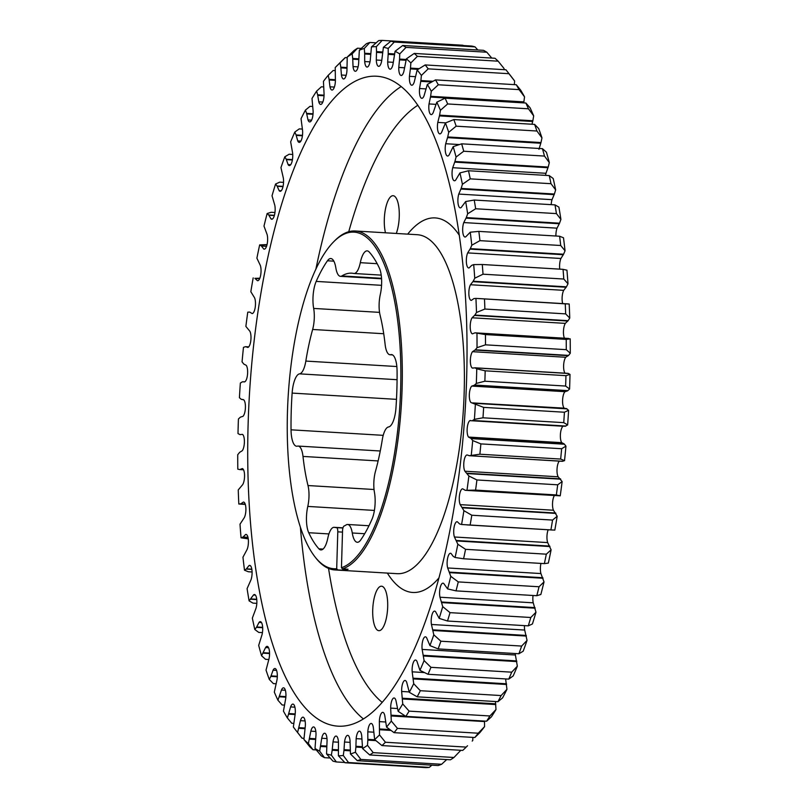 <?xml version="1.0" encoding="UTF-8"?>
<svg xmlns="http://www.w3.org/2000/svg" width="808" height="808" viewBox="0 0 808 808"><rect width="100%" height="100%" fill="white"/><g stroke="black" fill="none" stroke-linecap="round" stroke-linejoin="round"><path stroke-width="1.21" d="M341.451 567.721A168.65 56.025 -86.6 0 0 400.657 388.486A168.65 56.025 -86.6 0 0 333.805 241.663L334.805 240.653A169.781 56.398 93.4 0 1 355.278 230.987A169.781 56.398 93.4 0 1 402.101 388.466A169.781 56.398 93.4 0 1 342.481 568.913L341.451 567.721L342.541 530.836A4.525 1.505 -86.6 0 1 344.056 526.048A127.452 42.329 -86.6 0 0 346.228 524.877A18.544 6.161 93.4 0 1 347.652 524.473A18.544 6.161 93.4 0 1 352.268 532.987A20.24 6.727 -86.6 0 0 357.308 542.279A20.24 6.727 -86.6 0 0 360.661 540.027A157.419 52.288 -86.6 0 0 371.922 519.413A20.24 6.727 -86.6 0 0 374.447 492.395A18.544 6.161 93.4 0 1 373.821 482.972A18.544 6.161 93.4 0 1 375.478 471.337A127.452 42.329 -86.6 0 0 382.285 439.734A18.544 6.161 93.4 0 1 388.537 426.967A20.24 6.727 -86.6 0 0 395.981 407.717A157.419 52.288 -86.6 0 0 397.071 370.993A20.24 6.727 -86.6 0 0 391.466 354.571A20.24 6.727 -86.6 0 0 390.688 354.661A18.544 6.161 93.4 0 1 389.971 354.742A18.544 6.161 93.4 0 1 385.113 344.38A127.452 42.329 -86.6 0 0 380.103 315.261A18.544 6.161 93.4 0 1 379.124 304.192A18.544 6.161 93.4 0 1 380.326 294.385A20.24 6.727 -86.6 0 0 379.376 268.094A157.419 52.288 -86.6 0 0 369.206 251.995A20.24 6.727 -86.6 0 0 367.185 250.874A20.24 6.727 -86.6 0 0 360.297 262.681A18.544 6.161 93.4 0 1 353.985 273.488A18.544 6.161 93.4 0 1 353.692 273.447A127.452 42.329 -86.6 0 0 351.682 273.185A127.452 42.329 -86.6 0 0 341.875 275.942A18.544 6.161 93.4 0 1 340.451 276.336A18.544 6.161 93.4 0 1 335.835 267.822A20.24 6.727 -86.6 0 0 330.795 258.53A20.24 6.727 -86.6 0 0 327.452 260.782A157.419 52.288 -86.6 0 0 316.191 281.406A20.24 6.727 -86.6 0 0 312.979 298.132A20.24 6.727 -86.6 0 0 313.666 308.424A18.544 6.161 93.4 0 1 312.635 329.472A127.452 42.329 -86.6 0 0 305.828 361.075A18.544 6.161 93.4 0 1 299.566 373.851A20.24 6.727 -86.6 0 0 292.132 393.092A157.419 52.288 -86.6 0 0 291.223 411.535A157.419 52.288 -86.6 0 0 291.042 429.816A20.24 6.727 -86.6 0 0 296.647 446.238A20.24 6.727 -86.6 0 0 297.425 446.147A18.544 6.161 93.4 0 1 298.132 446.066A18.544 6.161 93.4 0 1 303 456.429A127.452 42.329 -86.6 0 0 308 485.547A18.544 6.161 93.4 0 1 307.787 506.424A20.24 6.727 -86.6 0 0 306.474 517.13A20.24 6.727 -86.6 0 0 308.727 532.714A157.419 52.288 -86.6 0 0 318.897 548.814A20.24 6.727 -86.6 0 0 320.928 549.935A20.24 6.727 -86.6 0 0 327.816 538.138A18.544 6.161 93.4 0 1 334.118 527.321A18.544 6.161 93.4 0 1 334.411 527.361A127.452 42.329 -86.6 0 0 336.421 527.624A127.452 42.329 -86.6 0 0 336.542 527.634L342.935 528.018L336.542 527.634A4.525 1.505 -86.6 0 1 337.794 531.836L336.694 568.721L337.734 569.913A169.781 56.398 93.4 0 1 334.956 569.953A169.781 56.398 93.4 0 1 315.787 557.904L314.918 556.793A168.65 56.025 -86.6 0 0 336.694 568.721M333.805 241.663A168.65 56.025 -86.6 0 0 287.446 412.322A168.65 56.025 -86.6 0 0 314.918 556.793M466.63 378.195A325.543 108.131 -86.6 0 0 376.861 76.245A325.543 108.131 -86.6 0 0 248.117 424.21A325.543 108.131 -86.6 0 0 337.885 726.16A325.543 108.131 -86.6 0 0 466.63 378.195M483.649 407.384A361.762 120.16 93.4 0 1 482.982 417.797L563.752 422.645A361.762 120.16 -86.6 0 0 564.418 412.231L483.649 407.384L470.993 402.556A8.636 2.868 93.4 0 1 469.327 394.88A8.636 2.868 93.4 0 1 471.761 386.083L474.336 385.254L476.326 383.416A355.136 117.958 -86.6 0 0 476.569 376.104A355.136 117.958 -86.6 0 0 476.76 368.812L475.114 367.892L568.367 373.478L570.004 374.407A355.136 117.958 93.4 0 1 569.822 381.699A355.136 117.958 93.4 0 1 569.579 389.001L565.63 386.052A361.762 120.16 -86.6 0 0 565.802 380.851A361.762 120.16 -86.6 0 0 565.943 375.659L485.174 370.821A361.762 120.16 93.4 0 1 485.032 376.013A361.762 120.16 93.4 0 1 484.871 381.214L565.63 386.052M485.174 370.821L476.76 368.812M342.481 568.913L348.076 569.246A169.781 56.398 -86.6 0 1 343.329 570.246L337.734 569.913M396.284 233.451A22.281 7.403 -86.6 0 0 399.263 216.372A22.281 7.403 -86.6 0 0 393.122 195.708A22.281 7.403 -86.6 0 0 384.305 219.523A22.281 7.403 -86.6 0 0 385.477 232.795M387.678 606.869A22.281 7.403 -86.6 0 0 381.527 586.204A22.281 7.403 -86.6 0 0 372.72 610.02A22.281 7.403 -86.6 0 0 378.861 630.684A22.281 7.403 -86.6 0 0 387.678 606.869M461.671 143.824A361.762 120.16 93.4 0 1 463.721 151.237L544.491 156.075A361.762 120.16 -86.6 0 0 542.441 148.672L461.671 143.824L453.187 146.642L449.167 154.853A8.636 2.868 93.4 0 1 447.592 156.035A8.636 2.868 93.4 0 1 445.208 148.026A8.636 2.868 93.4 0 1 445.703 143.733L447.733 136.956L540.986 142.551L541.966 137.875A355.136 117.958 93.4 0 0 538.704 128.563L534.613 124.392A361.762 120.16 -86.6 0 1 536.936 131.017L456.166 126.179A361.762 120.16 93.4 0 0 453.844 119.554L534.613 124.392M468.499 170.751A361.762 120.16 93.4 0 1 470.246 178.861L551.005 183.699A361.762 120.16 -86.6 0 0 549.258 175.588L468.499 170.751L459.954 172.912L455.732 179.992A8.636 2.868 93.4 0 1 454.429 180.78A8.636 2.868 93.4 0 1 452.056 172.771A8.636 2.868 93.4 0 1 452.722 167.711L454.944 161.469L548.198 167.064L549.319 162.63A355.136 117.958 93.4 0 0 546.44 152.227L542.441 148.672M445.097 98.172A361.762 120.16 93.4 0 1 447.672 103.949L528.442 108.797A361.762 120.16 -86.6 0 0 525.856 103.02L445.097 98.172L436.805 102.172L433.3 112.383A8.636 2.868 93.4 0 1 431.199 114.595A8.636 2.868 93.4 0 1 428.816 106.585A8.636 2.868 93.4 0 1 429.028 103.939L430.614 96.293L523.867 101.889L524.543 96.859A355.136 117.958 93.4 0 0 520.594 90.021L516.272 84.749A361.762 120.16 -86.6 0 1 519.079 89.617L438.31 84.779A361.762 120.16 93.4 0 0 435.502 79.901L516.272 84.749M453.844 119.554L445.45 122.978L441.663 132.239A8.636 2.868 93.4 0 1 439.825 133.896A8.636 2.868 93.4 0 1 437.441 125.886A8.636 2.868 93.4 0 1 437.784 122.402L439.603 115.16L532.846 120.756L533.684 115.877A355.136 117.958 93.4 0 0 530.058 107.757L525.856 103.02M478.851 231.391A361.762 120.16 93.4 0 1 479.942 240.653L560.712 245.501A361.762 120.16 -86.6 0 0 559.621 236.239L478.851 231.391L470.256 232.199L465.761 236.815A8.636 2.868 93.4 0 1 465.055 237.037A8.636 2.868 93.4 0 1 462.671 229.018A8.636 2.868 93.4 0 1 463.762 222.564L466.297 217.594L559.55 223.19L560.914 219.382A355.136 117.958 93.4 0 0 558.904 207.121L555.005 204.879A361.762 120.16 -86.6 0 1 556.439 213.605L475.67 208.767A361.762 120.16 93.4 0 0 474.235 200.041L555.005 204.879M555.914 236.017A8.636 2.868 93.4 0 1 555.914 234.613A8.636 2.868 93.4 0 1 557.015 228.159L559.55 223.19M474.235 200.041L465.661 201.535L461.277 207.414A8.636 2.868 93.4 0 1 460.267 207.868A8.636 2.868 93.4 0 1 457.894 199.859A8.636 2.868 93.4 0 1 458.762 194.072L461.156 188.446L554.399 194.031L555.651 189.89A355.136 117.958 93.4 0 0 553.197 178.507L549.258 175.588M482.275 264.499A361.762 120.16 93.4 0 1 483.033 274.195L563.802 279.033A361.762 120.16 -86.6 0 0 563.045 269.337L482.275 264.499L473.69 264.6L471.68 265.377L469.135 267.902A8.636 2.868 93.4 0 1 468.721 267.973A8.636 2.868 93.4 0 1 466.337 259.954A8.636 2.868 93.4 0 1 467.67 252.894L470.327 248.642L563.57 254.227L565.045 250.793A355.136 117.958 93.4 0 0 563.499 237.784L559.621 236.239M559.752 269.145A8.636 2.868 93.4 0 1 559.59 265.549A8.636 2.868 93.4 0 1 560.924 258.479L563.57 254.227M484.487 299.011A361.762 120.16 93.4 0 1 484.891 309.04L565.661 313.878A361.762 120.16 -86.6 0 0 565.257 303.848L475.932 298.404L473.942 298.576L471.367 300.364A8.636 2.868 93.4 0 1 471.236 300.364A8.636 2.868 93.4 0 1 468.852 292.355A8.636 2.868 93.4 0 1 470.448 284.739L473.195 281.245L566.438 286.83L567.994 283.81A355.136 117.958 93.4 0 0 566.943 270.185L563.045 269.337M562.691 303.586A8.636 2.868 93.4 0 1 562.105 297.94A8.636 2.868 93.4 0 1 563.701 290.335L566.438 286.83M435.502 79.901L427.341 84.426L424.149 95.485A8.636 2.868 93.4 0 1 421.816 98.323A8.636 2.868 93.4 0 1 419.433 90.304A8.636 2.868 93.4 0 1 419.544 88.516L420.887 80.558L432.957 81.285M425.18 64.933A361.762 120.16 93.4 0 1 428.19 68.852L508.949 73.7A361.762 120.16 -86.6 0 0 506.889 70.973A361.762 120.16 -86.6 0 0 505.939 69.781L425.18 64.933L417.16 69.942L414.322 81.729A8.636 2.868 93.4 0 1 411.757 85.244A8.636 2.868 93.4 0 1 409.383 77.225A8.636 2.868 93.4 0 1 409.424 76.316L410.504 68.114L419.211 68.64M414.221 53.429A361.762 120.16 93.4 0 1 417.393 56.338L498.162 61.186A361.762 120.16 -86.6 0 0 494.981 58.267L414.221 53.429L406.374 58.853L403.899 71.255A8.636 2.868 93.4 0 1 401.142 75.487A8.636 2.868 93.4 0 1 398.768 67.478A8.636 2.868 93.4 0 1 398.768 67.438L399.576 59.085L406.212 59.479M430.957 667.327A361.762 120.16 93.4 0 1 427.998 674.276L508.757 679.114A361.762 120.16 -86.6 0 0 511.716 672.175L430.957 667.327L424.099 660.59L422.14 649.43A8.636 2.868 93.4 0 1 421.998 646.047A8.636 2.868 93.4 0 1 425.422 636.825A8.636 2.868 93.4 0 1 426.664 637.845L429.937 645.612L438.138 648.915L518.898 653.753A361.762 120.16 -86.6 0 0 521.655 646.067L440.885 641.219A361.762 120.16 93.4 0 1 438.138 648.915M508.757 679.114L513.191 675.932A355.136 117.958 93.4 0 0 517.342 666.176L515.393 655.015A8.636 2.868 93.4 0 1 515.272 653.541M420.332 690.709A361.762 120.16 93.4 0 1 417.191 696.829L497.96 701.677A361.762 120.16 -86.6 0 0 501.101 695.557L420.332 690.709L413.706 683.709L412.181 671.832A8.636 2.868 93.4 0 1 412.12 669.256A8.636 2.868 93.4 0 1 415.534 660.025A8.636 2.868 93.4 0 1 416.999 661.489L419.938 670.347L427.998 674.276M450.026 612.646A361.762 120.16 93.4 0 1 447.511 621.019L528.28 625.857A361.762 120.16 -86.6 0 0 530.795 617.494L450.026 612.646L442.723 606.616L439.976 597.223A8.636 2.868 93.4 0 1 439.592 592.395A8.636 2.868 93.4 0 1 443.016 583.164A8.636 2.868 93.4 0 1 443.754 583.517L447.602 588.901L456.025 590.87L536.795 595.708A361.762 120.16 -86.6 0 0 539.047 586.76L458.277 581.911A361.762 120.16 93.4 0 1 456.025 590.87M528.28 625.857L532.442 623.958A355.136 117.958 93.4 0 0 535.977 612.212L533.23 602.818A8.636 2.868 93.4 0 1 532.846 597.981A8.636 2.868 93.4 0 1 533.048 595.486M440.885 641.219L433.805 634.805L431.442 624.473A8.636 2.868 93.4 0 1 431.189 620.342A8.636 2.868 93.4 0 1 434.613 611.111A8.636 2.868 93.4 0 1 435.613 611.757L439.188 618.373L447.511 621.019M518.898 653.753L523.19 651.197A355.136 117.958 93.4 0 0 527.048 640.39L524.685 630.058A8.636 2.868 93.4 0 1 524.442 625.937A8.636 2.868 93.4 0 1 524.453 625.634M409.121 711.131A361.762 120.16 93.4 0 1 405.838 716.363L486.608 721.211A361.762 120.16 -86.6 0 0 489.89 715.969L409.121 711.131L402.738 703.94L401.647 691.466A8.636 2.868 93.4 0 1 401.647 689.709A8.636 2.868 93.4 0 1 405.06 680.477A8.636 2.868 93.4 0 1 406.737 682.477L409.303 692.315L417.191 696.829M397.445 728.372A361.762 120.16 93.4 0 1 394.062 732.664L474.831 737.512A361.762 120.16 -86.6 0 0 478.215 733.21L397.445 728.372L391.304 721.059L390.668 708.121A8.636 2.868 93.4 0 1 390.678 707.212A8.636 2.868 93.4 0 1 394.102 697.981A8.636 2.868 93.4 0 1 395.95 700.566L398.132 711.303L405.838 716.363M385.426 742.249A361.762 120.16 93.4 0 1 381.962 745.572L462.731 750.41A361.762 120.16 -86.6 0 0 466.196 747.097L385.426 742.249L379.518 734.896L379.346 721.625A8.636 2.868 93.4 0 1 379.356 721.584A8.636 2.868 93.4 0 1 382.77 712.353A8.636 2.868 93.4 0 1 384.78 715.595L386.537 727.099L394.062 732.664M465.56 549.329A361.762 120.16 93.4 0 1 463.59 558.772L544.36 563.62A361.762 120.16 -86.6 0 0 546.329 554.177L465.56 549.329L457.853 544.239L454.429 536.997A8.636 2.868 93.4 0 1 453.712 530.927A8.636 2.868 93.4 0 1 457.126 521.695A8.636 2.868 93.4 0 1 457.308 521.736L459.631 523.968L461.58 524.503L550.905 529.917A361.762 120.16 -86.6 0 0 552.561 520.069L471.801 515.231A361.762 120.16 93.4 0 1 470.135 525.069M544.36 563.62L548.339 563.095A355.136 117.958 93.4 0 0 551.106 549.824L547.683 542.592A8.636 2.868 93.4 0 1 546.955 536.522A8.636 2.868 93.4 0 1 548.167 529.775M458.277 581.911L450.773 576.326L447.672 567.963A8.636 2.868 93.4 0 1 447.127 562.489A8.636 2.868 93.4 0 1 450.541 553.258A8.636 2.868 93.4 0 1 451.016 553.409L453.207 556.369L455.096 557.5L463.59 558.772M536.795 595.708L540.855 594.486A355.136 117.958 93.4 0 0 544.016 581.911L540.916 573.559A8.636 2.868 93.4 0 1 540.38 568.075A8.636 2.868 93.4 0 1 540.956 563.418M471.801 515.231L463.913 510.676L460.196 504.636A8.636 2.868 93.4 0 1 459.267 498.051A8.636 2.868 93.4 0 1 462.58 488.82L462.651 488.82M550.905 529.917L554.823 530.099A355.136 117.958 93.4 0 0 557.166 516.272L553.45 510.232A8.636 2.868 93.4 0 1 552.52 503.647A8.636 2.868 93.4 0 1 554.318 495.668M476.922 479.962A361.762 120.16 93.4 0 1 475.579 490.103L556.348 494.94A361.762 120.16 -86.6 0 0 557.692 484.81L476.922 479.962L468.882 476.003L464.913 471.216A8.636 2.868 93.4 0 1 463.752 464.186A8.636 2.868 93.4 0 1 466.782 455.005L467.105 454.965M462.731 488.83L465.267 490.325L560.237 495.829A355.136 117.958 93.4 0 0 562.126 481.588L558.166 476.801A8.636 2.868 93.4 0 1 557.005 469.771A8.636 2.868 93.4 0 1 559.288 461.136M480.881 443.895A361.762 120.16 93.4 0 1 479.881 454.217L560.651 459.065A361.762 120.16 -86.6 0 0 561.651 448.733L480.881 443.895L472.7 440.552L470.973 438.37L468.519 437.067A8.636 2.868 93.4 0 1 467.125 429.674A8.636 2.868 93.4 0 1 469.852 420.645L470.64 420.473M562.257 461.297L564.529 460.651A355.136 117.958 93.4 0 0 565.943 446.147L564.216 443.956L561.772 442.663A8.636 2.868 93.4 0 1 560.368 435.27A8.636 2.868 93.4 0 1 563.095 426.24L563.287 426.139M564.721 408.414L564.247 408.151A8.636 2.868 93.4 0 1 562.58 400.475A8.636 2.868 93.4 0 1 565.014 391.678L567.59 390.85L569.579 389.001M475.114 367.892L472.296 368.034A8.636 2.868 93.4 0 1 470.357 360.156A8.636 2.868 93.4 0 1 472.508 351.682L475.336 349.793L568.59 355.389L570.276 353.268A355.136 117.958 93.4 0 0 570.206 338.845L475.003 332.825L472.417 333.856A8.636 2.868 93.4 0 1 470.206 325.866A8.636 2.868 93.4 0 1 472.064 317.776L474.872 315.08L568.115 320.665L569.751 318.079A355.136 117.958 93.4 0 0 569.185 303.99L565.257 303.848M565.055 373.195A8.636 2.868 93.4 0 1 563.61 365.751A8.636 2.868 93.4 0 1 565.751 357.267L568.59 355.389M564.459 338.199A8.636 2.868 93.4 0 1 563.449 331.462A8.636 2.868 93.4 0 1 565.317 323.372L568.115 320.665M563.095 426.24L469.852 420.645L565.115 426.25L567.65 424.917A355.136 117.958 93.4 0 0 568.58 410.292L566.095 408.495L472.852 402.909L566.761 408.676M497.96 701.677L502.556 697.91A355.136 117.958 93.4 0 0 506.959 689.305L505.616 678.932M486.608 721.211L491.375 716.888A355.136 117.958 93.4 0 0 495.991 709.535L495.456 701.526M474.831 737.512L479.79 732.694A355.136 117.958 93.4 0 0 484.558 726.655L484.517 721.079M472.771 740.492L472.195 741.067A355.136 117.958 93.4 0 0 472.771 740.492L472.872 737.391M453.955 757.49L373.185 752.642A361.762 120.16 93.4 0 1 369.68 754.945L450.45 759.793A361.762 120.16 -86.6 0 0 453.955 757.49L460.802 750.299M504.02 69.67L504.081 68.539L498.162 61.186M506.889 70.973L511.989 77.497A355.136 117.958 93.4 0 1 514.645 81.032L514.292 84.628M523.715 102.889L523.867 101.889M531.987 124.24L532.846 120.756M538.956 149.328L540.986 142.551M545.562 175.366A8.636 2.868 93.4 0 1 545.976 173.296L548.198 167.064M551.177 204.646A8.636 2.868 93.4 0 1 552.015 199.667L554.399 194.031M568.367 373.478L567.701 373.357M566.267 349.672L485.507 344.834A361.762 120.16 93.4 0 0 485.457 334.573L566.226 339.411A361.762 120.16 -86.6 0 1 566.267 349.672L570.276 353.268M361.277 48.43L357.55 48.207A361.762 120.16 93.4 0 0 354.045 50.51L347.238 57.095L346.945 70.569A8.636 2.868 93.4 0 1 343.572 78.962A8.636 2.868 93.4 0 1 341.42 75.013L340.804 67.185L346.965 67.559M376.134 42.834L369.902 42.46A361.762 120.16 93.4 0 0 366.388 43.723L359.348 50.217L358.601 63.751A8.636 2.868 93.4 0 1 355.288 71.276A8.636 2.868 93.4 0 1 353.035 66.569L352.712 58.459L358.722 58.822M462.954 45.248L382.184 40.4A361.762 120.16 93.4 0 0 378.7 40.612L371.448 46.935L370.246 60.388A8.636 2.868 93.4 0 1 367.034 67.054A8.636 2.868 93.4 0 1 364.701 61.549L364.661 53.257L370.62 53.611M475.043 46.884L394.274 42.046A361.762 120.16 93.4 0 0 390.86 41.198L471.63 46.046A361.762 120.16 -86.6 0 1 475.043 46.884L477.821 49.985M486.82 52.217L406.05 47.379A361.762 120.16 93.4 0 0 402.738 45.48L483.507 50.328A361.762 120.16 -86.6 0 1 486.82 52.217L491.769 58.075M267.044 244.582L259.661 244.905A355.136 117.958 -86.6 0 0 256.894 258.176L260.317 265.408A8.636 2.868 93.4 0 1 260.681 275.063A8.636 2.868 93.4 0 1 257.631 280.709A8.636 2.868 93.4 0 1 257.439 280.679L254.863 278.336L259.671 278.629M347.198 57.701L345.269 57.59A361.762 120.16 93.4 0 0 341.804 60.903L335.805 66.933A355.136 117.958 -86.6 0 0 335.229 67.508L335.401 80.79A8.636 2.868 93.4 0 1 331.987 90.052A8.636 2.868 93.4 0 1 329.967 86.809L329.078 79.335L335.401 79.719M335.128 70.609L333.169 70.488L328.21 75.306A355.136 117.958 -86.6 0 0 323.442 81.345L324.079 94.294A8.636 2.868 93.4 0 1 320.655 104.424A8.636 2.868 93.4 0 1 318.796 101.838L317.635 94.788L324.069 95.182M312.544 106.474L310.04 106.323L305.444 110.09A355.136 117.958 -86.6 0 0 301.041 118.695L302.576 130.573A8.636 2.868 93.4 0 1 299.212 142.39A8.636 2.868 93.4 0 1 297.748 140.915L296.082 134.946L302.475 135.33M323.483 86.921L321.392 86.789L316.625 91.112A355.136 117.958 -86.6 0 0 312.009 98.465L313.1 110.948A8.636 2.868 93.4 0 1 309.696 121.927A8.636 2.868 93.4 0 1 308.02 119.938L306.596 113.393L313.049 113.777M283.547 182.366L279.719 182.143L275.558 184.042A355.136 117.958 -86.6 0 0 272.023 195.788L274.771 205.181A8.636 2.868 93.4 0 1 274.639 214.403A8.636 2.868 93.4 0 1 271.74 219.251A8.636 2.868 93.4 0 1 270.993 218.887L268.721 214.968L274.417 215.312M274.952 212.514L271.205 212.292L267.145 213.514A355.136 117.958 -86.6 0 0 263.984 226.088L267.084 234.441A8.636 2.868 93.4 0 1 267.185 243.915A8.636 2.868 93.4 0 1 264.206 249.157A8.636 2.868 93.4 0 1 263.731 249.005L261.297 245.854L266.6 246.177M302.384 129.068L299.243 128.886L294.809 132.068A355.136 117.958 -86.6 0 0 290.658 141.824L292.607 152.985A8.636 2.868 93.4 0 1 289.335 165.589A8.636 2.868 93.4 0 1 288.092 164.569L286.204 159.227L292.446 159.6M292.728 154.459L289.102 154.247L284.81 156.803A355.136 117.958 -86.6 0 0 280.952 167.609L283.315 177.942A8.636 2.868 93.4 0 1 282.951 186.84A8.636 2.868 93.4 0 1 280.144 191.294A8.636 2.868 93.4 0 1 279.144 190.648L277.053 185.992L283.063 186.355M268.832 659.52L265.559 659.328L261.56 655.773L265.579 647.562A8.636 2.868 93.4 0 1 267.155 646.37A8.636 2.868 93.4 0 1 269.044 658.672L266.034 670.125A355.136 117.958 -86.6 0 0 269.296 679.437L273.387 683.608L276.013 683.76M284.285 705.111L282.144 704.98L277.942 700.243L281.457 690.032A8.636 2.868 93.4 0 1 283.547 687.81A8.636 2.868 93.4 0 1 285.719 698.465L283.457 711.141A355.136 117.958 -86.6 0 0 287.406 717.979L291.728 723.251L293.708 723.372M245.309 504.414L238.814 504.01L240.814 503.828L243.39 502.051A8.636 2.868 93.4 0 1 243.511 502.051A8.636 2.868 93.4 0 1 245.874 508.111A8.636 2.868 93.4 0 1 244.299 517.665L240.006 524.19A355.136 117.958 -86.6 0 0 241.057 537.815L248.248 538.855M241.057 537.815L243.067 537.037L245.612 534.502A8.636 2.868 93.4 0 1 246.036 534.442A8.636 2.868 93.4 0 1 248.369 540.087A8.636 2.868 93.4 0 1 247.076 549.521L242.956 557.207A355.136 117.958 -86.6 0 0 244.501 570.216L248.379 571.761L252.086 571.983M256.823 603.354L252.995 603.121L249.096 600.879L253.47 595.001A8.636 2.868 93.4 0 1 254.48 594.536A8.636 2.868 93.4 0 1 256.742 599.385A8.636 2.868 93.4 0 1 255.984 608.333L252.349 618.11A355.136 117.958 -86.6 0 0 254.803 629.493L258.742 632.411L262.438 632.634M287.406 717.979L290.597 706.919A8.636 2.868 93.4 0 1 292.94 704.091A8.636 2.868 93.4 0 1 295.203 713.888L293.354 726.968A355.136 117.958 -86.6 0 0 296.011 730.503L301.111 737.027A361.762 120.16 93.4 0 0 302.061 738.219L303.98 738.33M302.061 738.219L297.586 732.472L300.435 720.675A8.636 2.868 93.4 0 1 302.99 717.171A8.636 2.868 93.4 0 1 305.323 726.099L303.919 739.461L309.838 746.814A361.762 120.16 93.4 0 0 313.019 749.733L316.231 749.925M313.019 749.733L308.373 743.562L310.848 731.159A8.636 2.868 93.4 0 1 313.605 726.917A8.636 2.868 93.4 0 1 315.989 734.967L315.019 748.481L321.18 755.783A361.762 120.16 93.4 0 0 324.493 757.672L330.179 758.015M324.493 757.672L319.675 751.137L321.736 738.249A8.636 2.868 93.4 0 1 324.675 733.24A8.636 2.868 93.4 0 1 327.068 740.421L326.553 753.935L332.957 761.116A361.762 120.16 93.4 0 0 336.37 761.954L344.764 762.459M357.328 760.692L438.098 765.54A361.762 120.16 -86.6 0 0 441.612 764.277L360.843 759.429A361.762 120.16 93.4 0 1 357.328 760.692L350.46 753.965A355.136 117.958 -86.6 0 0 355.399 752.197L355.894 747.067L362.449 747.461M431.866 765.166L429.3 767.388L348.531 762.55L343.299 755.48L343.966 750.44L350.207 750.814M343.966 750.44L344.511 742.027A8.636 2.868 93.4 0 1 347.723 735.351A8.636 2.868 93.4 0 1 350.046 740.865L350.46 753.965M429.3 767.388A361.762 120.16 -86.6 0 1 425.816 767.6L345.046 762.752A361.762 120.16 93.4 0 0 348.531 762.55M360.843 759.429L355.399 752.197M446.723 759.57L441.612 764.277M355.894 747.067L356.146 738.653A8.636 2.868 93.4 0 1 359.459 731.139A8.636 2.868 93.4 0 1 361.711 735.846L362.58 748.541L369.68 754.945M336.37 761.954L331.351 755.116L332.179 750.238L338.209 750.602M332.179 750.238L332.997 741.885A8.636 2.868 93.4 0 1 336.088 736.058A8.636 2.868 93.4 0 1 338.461 742.39L338.411 755.773L345.046 762.752M320.645 746.44L326.614 746.804M309.494 739.108L315.534 739.471M298.829 728.311L305.02 728.685M250.813 599.213L256.762 599.576M254.803 629.493L256.479 627.351L262.681 627.725M256.479 627.351L259.025 622.413A8.636 2.868 93.4 0 1 260.317 621.635A8.636 2.868 93.4 0 1 262.024 634.704L258.681 645.37A355.136 117.958 -86.6 0 0 261.56 655.773M244.501 570.216L246.238 569.054L251.854 569.388M246.238 569.054L248.985 565.6A8.636 2.868 93.4 0 1 249.702 565.378A8.636 2.868 93.4 0 1 252.005 570.62A8.636 2.868 93.4 0 1 250.985 579.841L247.086 588.618A355.136 117.958 -86.6 0 0 249.096 600.879M242.804 537.168L248.006 537.482M279.406 696.789L285.86 697.173M288.769 714.151L295.132 714.535M263.186 653.157L269.549 653.541M269.296 679.437L270.852 676.387L277.306 676.771M270.852 676.387L273.084 670.175A8.636 2.868 93.4 0 1 274.932 668.509A8.636 2.868 93.4 0 1 276.972 680.003L274.316 692.123A355.136 117.958 -86.6 0 0 277.942 700.243M277.053 185.992L275.558 184.042M286.204 159.227L284.81 156.803M261.297 245.854L259.661 244.905M268.721 214.968L267.145 213.514M306.596 113.393L305.444 110.09M296.082 134.946L294.809 132.068M317.635 94.788L316.625 91.112M329.078 79.335L328.21 75.306M254.863 278.336L259.833 278.225M253.177 277.901A355.136 117.958 -86.6 0 0 250.833 291.728L254.55 297.768A8.636 2.868 93.4 0 1 255.207 307.383A8.636 2.868 93.4 0 1 252.167 313.585L252.096 313.585M249.48 312.08L247.763 312.171A355.136 117.958 -86.6 0 0 245.874 326.412L249.834 331.199A8.636 2.868 93.4 0 1 250.833 340.4A8.636 2.868 93.4 0 1 247.975 347.4L247.642 347.44M247.975 347.4L245.47 346.683L243.471 347.349A355.136 117.958 -86.6 0 0 242.057 361.853L243.784 364.044L246.228 365.337A8.636 2.868 93.4 0 1 247.561 374.043A8.636 2.868 93.4 0 1 244.905 381.76L244.107 381.931M244.905 381.76L242.349 381.82L240.35 383.083A355.136 117.958 -86.6 0 0 239.421 397.708L241.238 399.324L243.279 399.586M241.238 399.324L243.753 399.849A8.636 2.868 93.4 0 1 245.4 407.969A8.636 2.868 93.4 0 1 242.986 416.322L240.41 417.15L238.421 418.999A355.136 117.958 -86.6 0 0 237.996 433.593L240.087 434.654M239.895 434.623L242.451 434.371A8.636 2.868 93.4 0 1 244.4 441.814A8.636 2.868 93.4 0 1 242.249 450.733L239.663 452.329L237.724 454.732A355.136 117.958 -86.6 0 0 237.794 469.155L239.744 469.579L242.329 468.559A8.636 2.868 93.4 0 1 244.551 475.256A8.636 2.868 93.4 0 1 242.683 484.628L238.249 489.921A355.136 117.958 -86.6 0 0 238.814 504.01M240.542 503.889L245.228 504.172M447.733 136.956L448.713 132.28L456.166 126.179M536.936 131.017L541.966 137.875M454.944 161.469L456.066 157.045L463.721 151.237M544.491 156.075L549.319 162.63M430.614 96.293L431.29 91.274L438.31 84.779M519.079 89.617L524.543 96.859M439.603 115.16L440.431 110.282L447.672 103.949M528.442 108.797L533.684 115.877M466.297 217.594L467.66 213.797L475.67 208.767M556.439 213.605L560.914 219.382M461.156 188.446L462.408 184.305L470.246 178.861M551.005 183.699L555.651 189.89M470.327 248.642L471.791 245.208L479.942 240.653M560.712 245.501L565.045 250.793M473.195 281.245L474.75 278.215L483.033 274.195M563.802 279.033L567.994 283.81M420.887 80.558L421.392 75.437L428.19 68.852M508.949 73.7L514.645 81.032M410.504 68.114L410.838 62.953L417.393 56.338M399.576 59.085L399.728 53.934L406.05 47.379M402.738 45.48L395.082 51.278L393.011 64.165A8.636 2.868 93.4 0 1 390.072 69.175A8.636 2.868 93.4 0 1 387.689 61.984L388.214 53.57L394.516 53.944M388.214 53.57L388.194 48.47L394.274 42.046M390.86 41.198L383.396 47.288L381.75 60.529A8.636 2.868 93.4 0 1 378.669 66.347A8.636 2.868 93.4 0 1 376.286 60.014L376.528 51.621L382.608 51.985M376.528 51.621L376.336 46.642L382.184 40.4M364.661 53.257L364.287 48.44L369.902 42.46M352.712 58.459L352.167 53.863L357.55 48.207M340.804 67.185L340.097 62.852L345.269 57.59M423.544 656.005L516.797 661.59M517.342 666.176L511.716 672.175M413.322 678.912L506.576 684.497M506.959 689.305L501.101 695.557M441.855 602.606L535.108 608.192M535.977 612.212L530.795 617.494M433.088 630.482L526.341 636.068M527.048 640.39L521.655 646.067M402.536 698.971L495.779 704.556M495.991 709.535L489.89 715.969M391.274 715.969L484.527 721.564M484.558 726.655L478.215 733.21M379.669 729.745L390.971 730.422M467.539 745.744L466.196 747.097M373.185 752.642L367.509 745.309L367.832 740.148L375.932 740.633M367.832 740.148L367.802 731.836A8.636 2.868 93.4 0 1 371.185 723.443A8.636 2.868 93.4 0 1 373.326 727.392L374.649 739.562L381.962 745.572M456.702 540.956L549.955 546.551M551.106 549.824L546.329 554.177M449.753 572.66L542.996 578.255M544.016 581.911L539.047 586.76M462.631 507.828L555.884 513.413M557.166 516.272L552.561 520.069M465.267 490.325L475.579 490.103M556.348 494.94L560.237 495.829M467.479 473.599L560.732 479.184M562.126 481.588L557.692 484.81M467.499 455.055L469.276 455.722L562.792 461.267M469.539 455.672L479.881 454.217M560.651 459.065L564.529 460.651M471.205 438.623L564.449 444.218M565.943 446.147L561.651 448.733M565.65 426.18L472.66 420.453L565.913 426.048M472.66 420.453L474.407 419.332L482.982 417.797M563.752 422.645L567.65 424.917M473.751 403.263L567.004 408.858M568.58 410.292L564.418 412.231M474.599 385.042L567.852 390.638M476.326 383.416L484.871 381.214M570.004 374.407L565.943 375.659M475.336 349.793L477.023 347.672L485.507 344.834M485.457 334.573L475.266 332.856L568.509 338.441M570.206 338.845L566.226 339.411M474.872 315.08L476.498 312.494L484.891 309.04M565.661 313.878L569.751 318.079M296.011 730.503A355.136 117.958 -86.6 0 0 297.586 732.472M303.919 739.461A355.136 117.958 -86.6 0 0 308.373 743.562M315.019 748.481A355.136 117.958 -86.6 0 0 319.675 751.137M326.553 753.935A355.136 117.958 -86.6 0 0 331.351 755.116M338.411 755.773A355.136 117.958 -86.6 0 0 343.299 755.48M362.58 748.541A355.136 117.958 -86.6 0 0 367.509 745.309M374.649 739.562A355.136 117.958 -86.6 0 0 379.518 734.896M386.537 727.099A355.136 117.958 -86.6 0 0 391.304 721.059M398.132 711.303A355.136 117.958 -86.6 0 0 402.738 703.94M409.303 692.315A355.136 117.958 -86.6 0 0 413.706 683.709M419.938 670.347A355.136 117.958 -86.6 0 0 424.099 660.59M429.937 645.612A355.136 117.958 -86.6 0 0 433.805 634.805M439.188 618.373A355.136 117.958 -86.6 0 0 442.723 606.616M447.602 588.901A355.136 117.958 -86.6 0 0 450.773 576.326M455.096 557.5A355.136 117.958 -86.6 0 0 457.853 544.239M461.58 524.503A355.136 117.958 -86.6 0 0 463.913 510.676M466.994 490.234A355.136 117.958 -86.6 0 0 468.882 476.003M562.398 461.317L469.276 455.722L562.53 461.317M471.286 455.055A355.136 117.958 -86.6 0 0 472.7 440.552M474.407 419.332A355.136 117.958 -86.6 0 0 475.336 404.697M471.923 402.889L564.247 408.151M568.105 373.377L474.862 367.791L567.913 373.346M472.69 368.145L473.205 368.094M477.023 347.672A355.136 117.958 -86.6 0 0 476.962 333.26M476.498 312.494A355.136 117.958 -86.6 0 0 475.932 298.404M474.75 278.215A355.136 117.958 -86.6 0 0 473.69 264.6M471.791 245.208A355.136 117.958 -86.6 0 0 470.256 232.199M467.66 213.797A355.136 117.958 -86.6 0 0 465.661 201.535M462.408 184.305A355.136 117.958 -86.6 0 0 459.954 172.912M456.066 157.045A355.136 117.958 -86.6 0 0 453.187 146.642M448.713 132.28A355.136 117.958 -86.6 0 0 445.45 122.978M440.431 110.282A355.136 117.958 -86.6 0 0 436.805 102.172M431.29 91.274A355.136 117.958 -86.6 0 0 427.341 84.426M421.392 75.437A355.136 117.958 -86.6 0 0 417.16 69.942M410.838 62.953A355.136 117.958 -86.6 0 0 406.374 58.853M399.728 53.934A355.136 117.958 -86.6 0 0 395.082 51.278M388.194 48.47A355.136 117.958 -86.6 0 0 383.396 47.288M376.336 46.642A355.136 117.958 -86.6 0 0 371.448 46.935M364.287 48.44A355.136 117.958 -86.6 0 0 359.348 50.217M352.167 53.863A355.136 117.958 -86.6 0 0 347.238 57.095M340.097 62.852A355.136 117.958 -86.6 0 0 335.805 66.933M252.167 313.585L249.743 312.11M248.713 346.864L245.47 346.683M244.713 381.861L242.349 381.82M242.824 399.516L243.753 399.849M344.056 749.673L350.157 750.036M355.954 746.289L362.348 746.673M332.29 749.481L338.199 749.834M320.786 745.713L326.664 746.067M309.656 738.421L315.625 738.775M299.011 727.655L305.121 728.028M251.076 598.93L256.732 599.273M256.732 626.988L262.661 627.341M246.501 568.842L251.823 569.165M243.067 537.037L247.965 537.33M279.629 696.233L285.901 696.607M288.971 713.545L295.203 713.918M263.428 652.733L269.549 653.096M271.084 675.892L277.316 676.266M277.265 186.325L282.992 186.668M286.406 159.631L292.375 159.984M261.55 246.036L266.539 246.339M268.953 215.231L274.346 215.554M306.767 113.918L313.009 114.292M296.273 135.411L302.424 135.784M317.776 95.374L324.048 95.758M329.189 79.972L335.411 80.346M255.116 278.447L259.631 278.709M239.744 469.579L243.541 469.801M240.814 503.828L245.208 504.101M447.571 137.653L540.825 143.248M454.763 162.125L548.016 167.721M430.502 97.051L523.756 102.636M439.461 115.887L532.714 121.483M466.085 218.15L559.328 223.745M460.954 189.052L554.207 194.637M470.094 249.127L563.348 254.722M472.953 281.669L566.196 287.264M420.796 81.335L431.684 81.982M410.444 68.892L418.079 69.357M399.536 59.873L406.01 60.257M388.204 54.348L394.354 54.712M376.548 52.379L382.487 52.742M364.701 53.995L370.579 54.348M352.773 59.176L358.722 59.529M340.905 67.862L346.975 68.225M423.453 655.318L516.706 660.914M413.262 678.195L506.505 683.79M441.713 602.021L534.957 607.606M432.967 629.846L526.22 635.431M402.485 698.223L495.738 703.819M391.254 715.201L405.353 716.05M379.679 728.967L389.83 729.574M367.872 739.36L374.912 739.785M456.52 540.491L549.763 546.087M449.581 572.135L542.835 577.72M462.429 507.424L555.682 513.019M467.266 473.266L560.51 478.851M470.973 438.37L564.216 443.956M474.336 385.254L567.59 390.85M475.084 350.086L568.337 355.671M474.619 315.433L567.862 321.029M343.36 568.963L343.329 570.246M383.214 435.34L291.042 429.816M328.927 533.926L308.727 532.714M379.548 312.373L313.666 308.424M417.898 105.202A307.717 102.212 -86.6 0 0 348.743 231.724M315.867 269.226A325.543 108.131 93.4 0 1 401.243 86.517M334.956 569.953L397.041 573.67A169.781 56.398 -86.6 0 0 464.186 392.193A169.781 56.398 -86.6 0 0 417.362 234.714L355.278 230.987M407.676 234.128A187.607 62.317 93.4 0 1 459.368 235.36M422.14 649.43L515.393 655.015M412.181 671.832L424.402 672.569M439.976 597.223L533.23 602.818M431.442 624.473L524.685 630.058M401.647 691.466L409.151 691.911M390.668 708.121L397.354 708.515M379.346 721.625L385.487 721.988M454.429 536.997L547.683 542.592M447.672 567.963L540.916 573.559M460.196 504.636L553.45 510.232M464.913 471.216L558.166 476.801M468.519 437.067L561.772 442.663M350.096 742.36L344.511 742.027M356.146 738.653L361.863 738.997M332.997 741.885L338.451 742.209M321.736 738.249L326.988 738.562M310.848 731.159L315.837 731.452M300.435 720.675L305.111 720.958M253.47 595.001L255.429 595.112M259.025 622.413L261.509 622.564M248.985 565.6L250.389 565.681M245.612 534.502L246.44 534.553M281.457 690.032L285.375 690.264M290.597 706.919L294.92 707.182M265.579 647.562L268.579 647.733M273.084 670.175L276.558 670.377M281.214 190.769L279.144 190.648M290.688 164.721L288.092 164.569M264.691 249.056L263.731 249.005M272.518 218.978L270.993 218.887M311.595 120.15L308.02 119.938M300.849 141.097L297.748 140.915M322.806 102.081L318.796 101.838M334.371 87.082L329.967 86.809M459.378 144.551L445.703 143.733M545.976 173.296L452.722 167.711M435.865 104.353L429.028 103.939M445.673 122.877L437.784 122.402M557.015 228.159L463.762 222.564M552.015 199.667L458.762 194.072M560.924 258.479L467.67 252.894M563.701 290.335L470.448 284.739M425.776 88.89L419.544 88.516M415.332 76.669L409.424 76.316M404.505 67.781L398.768 67.438M393.304 62.327L387.689 61.984M381.78 60.348L376.286 60.014M370.003 61.862L364.701 61.549M358.096 66.872L353.035 66.569M346.178 75.306L341.42 75.013M367.802 731.836L373.67 732.189M565.014 391.678L471.761 386.083M565.751 357.267L472.508 351.682M565.317 323.372L472.064 317.776M342.501 532.119L337.794 531.836M438.815 578.043A187.607 62.317 93.4 0 1 387.355 573.094M328.553 568.438A307.717 102.212 -86.6 0 0 382.093 702.314M363.327 718.878A325.543 108.131 93.4 0 1 300.394 527.281M334.118 527.321L342.986 527.856L334.411 527.361M396.839 366.539L305.828 361.075M383.729 333.734L312.635 329.472M381.558 285.325L316.191 281.406M333.845 261.166L327.452 260.782M381.538 278.316L341.875 275.942M377.174 263.691L360.297 262.681M392.223 354.752L390.688 354.661M364.681 533.724L352.268 532.987M323.069 549.066L318.897 548.814M374.397 510.424L307.787 506.424M374.043 489.507L308 485.547M378.124 460.934L303 456.429M396.476 399.354L292.132 393.092M397.071 379.699L299.566 373.851M478.336 298.526L568.075 303.909M466.923 524.907L552.359 530.028M565.176 408.484L473.256 402.97M381.568 278.8L340.451 276.336M381.224 275.124L353.985 273.488M392.506 354.894L389.971 354.742M368.963 525.745L347.652 524.473M380.265 450.995L298.132 446.066"/></g></svg>

